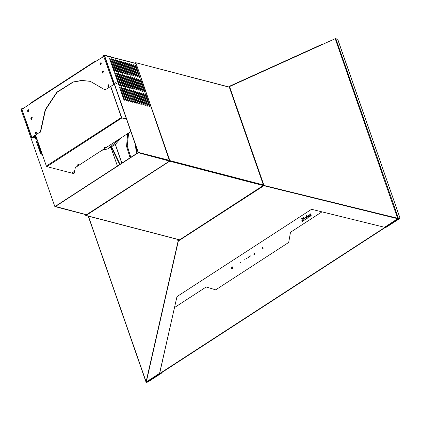 <?xml version="1.0" encoding="UTF-8"?>
<svg xmlns="http://www.w3.org/2000/svg" width="421" height="421" viewBox="0 0 421 421"><rect width="100%" height="100%" fill="white"/><g stroke="black" fill="none" stroke-linecap="round" stroke-linejoin="round"><path stroke-width="0.63" d="M263.457 184.998L263.746 184.798L263.878 185.698L178.094 241.196L146.045 382.042L146.35 381.994M146.082 381.91L146.376 382.036M178.33 241.222L178.062 240.402M178.746 240.296L178.415 240.28M178.92 240.265L179.13 239.781M178.094 241.196L177.867 240.538L178.836 240.317M160.064 373.722L161.332 372.895L161.485 373.159L148.124 381.831L146.661 382.41L146.119 381.868L88.421 216.184M146.818 382.305L160.022 373.737L161.485 373.159M160.022 373.737L159.517 373.374L146.313 381.942L178.293 241.244M263.314 186.061L263.199 185.635M178.857 240.88L178.936 240.328M321.886 44.731L321.612 44.515L229.503 86.258L229.329 87M263.746 184.798L229.545 86.584L321.649 44.837L321.612 44.515M321.728 44.805L335.227 38.685L337.584 39.058L399.95 217.91L399.892 218.42L398.429 218.994L398.277 218.736L399.192 218.373M263.972 185.45L398.134 218.394M398.187 218.536L399.839 217.825L398.413 218.394L335.8 38.59M335.227 38.685L397.766 218.736L398.429 218.994M399.892 218.42L386.531 227.093L385.068 227.672L384.562 227.308L397.766 218.736L263.878 185.698M159.533 373.395L176.962 296.616L311.519 209.279L384.562 227.308M177.099 296.563L311.556 209.29M176.962 296.616L159.654 373.316M335.274 38.664L333.737 39.358M397.966 218.988L398.298 218.773M398.492 218.652L398.813 218.525M398.971 218.225L398.719 218.499M147.692 100.056L147.182 100.393M146.245 100.998L145.734 101.329M144.798 101.935L144.287 102.266M143.35 102.877L142.84 103.208M142.03 100.882L142.545 100.551M143.477 99.94L143.987 99.609M144.924 99.003L145.434 98.672M146.371 98.067L146.882 97.735M120.032 164.316L111.681 147.061M111.333 147.261L119.69 164.532M110.955 147.471L117.412 166.016M135.283 144.382L136.467 153.644M128.594 133.02L127.263 145.866L130.799 157.322M127.642 133.636L126.542 146.408L130.084 157.791M147.318 105.287L147.771 106.239M147.45 105.318L147.755 105.329M147.003 104.971L147.613 106.129M147.171 104.866L147.629 104.982L147.287 105.203M147.739 100.198L147.229 100.53M146.292 101.135L145.782 101.466M144.845 102.071L144.335 102.408M143.403 103.013L142.887 103.345M147.666 99.993L147.155 100.324M146.224 100.929L145.708 101.261M144.777 101.871L144.266 102.203M143.329 102.808L142.819 103.14M147.939 100.772L147.418 101.077M146.471 101.645L145.955 101.961M145.013 102.545L144.498 102.871M143.561 103.477L143.051 103.813M147.803 100.377L147.282 100.687M146.334 101.251L145.813 101.566M144.877 102.15L144.361 102.477M143.424 103.082L142.914 103.419M302.688 217.936L301.668 218.599L302.373 220.283L302.978 220.141L303.215 220.704L301.878 220.562L302.383 221.425L303.404 220.762L302.699 219.078L302.094 219.22L301.857 218.657L303.194 218.794L302.71 217.931L303.099 218.862M303.441 218.778L304.257 220.204L305.283 219.541L304.178 218.062L303.599 218.683M305.409 219.457L306.493 218.762L306.188 218.809L305.651 217.42L306.23 217.82L306.404 217.168L305.83 216.994L305.509 217.657L305.32 217.331M306.23 217.82L306.42 217.162L305.893 216.962M311.198 215.705L310.724 214.578L310.324 214.678L310.166 214.3L311.056 214.394L310.719 213.821L310.035 214.263L310.509 215.384L310.914 215.289L311.066 215.663L310.177 215.573L310.514 216.147L311.198 215.705M310.256 215.526L310.977 215.715M206.195 286.98L174.62 307.467L206.19 286.975L215.641 289.869L288.695 242.454L290.479 232.271L321.939 211.852L290.479 232.271M215.641 289.869L288.695 242.454M159.954 373.743L384.994 227.677M159.675 373.58L384.72 227.514M288.68 242.459L290.464 232.276M306.804 216.147L306.62 215.52L305.988 216.089L306.293 216.383L306.804 216.147M305.067 219.536L304.183 218.067M304.272 220.199L305.22 219.441M306.399 216.862L307.214 218.288L308.256 217.615L307.135 216.147L306.556 216.762M308.019 217.615L307.141 216.152M307.23 218.278L308.177 217.515M311.024 215.794L310.74 214.573L310.34 214.668L310.277 214.247M310.53 216.136L310.777 215.857M310.735 213.815L310.993 214.431M262.294 246.969L263.136 249.09M240.901 262.078L239.875 262.967L240.901 262.078M231.487 268.303L231.261 268.451L231.487 268.303M231.966 268.693L231.913 268.982L231.966 268.693M232.524 268.619L232.676 268.882L232.524 268.619M231.597 268.23L232.608 267.572L231.597 268.23M231.366 267.677L231.103 267.593L231.366 267.677M231.682 267.182L231.529 266.919L231.682 267.182M232.239 267.109L232.292 266.819L232.239 267.109M232.839 268.124L233.108 268.209L232.839 268.124M244.259 260.01L244.838 259.636L244.259 260.01M246.101 258.815L246.817 258.352L246.101 258.815M248.137 256.784L248.816 257.052L248.585 257.915M249.716 256.468L250.842 255.742L249.716 256.468M254.563 254.331L254.273 253.626L254.673 253.142M253.616 254.047L254.116 253.721M254.173 253.458L253.726 252.853M308.561 215.457L309.235 216.247L309.146 216.757L308.277 215.41M310.145 216.147L309.314 214.736L308.719 215.357M309.561 216.762L310.377 216.147L309.298 214.742M308.998 217.12L309.409 216.536M307.535 216.12L308.135 216.778L309.393 216.51L309.546 216.773L310.298 216.047M306.204 218.799L305.662 217.452M304.583 218.041L305.393 219.467L306.414 218.662M305.509 217.62L305.336 217.32L304.736 217.941M303.141 220.899L303.42 220.751L302.715 219.067L302.11 219.215L302.02 218.578M302.399 221.414L302.773 220.993M303.073 220.778L301.994 220.493M302.315 218.357L301.946 218.457M303.825 217.494L303.152 217.678L303.173 218.246L303.846 218.067L303.825 217.494M263.262 248.937L262.151 247.132L263.262 248.937M263.299 249L262.109 247.064L263.299 249M309.146 216.757L308.272 215.405L307.693 216.02M262.225 248.406L262.746 248.069L262.351 247.395M247.958 257.605L248.743 257.094L247.958 257.605M247.901 257.641L248.8 257.057L247.901 257.641M231.655 268.193L232.555 267.609L231.655 268.193M244.317 259.973L244.78 259.673L244.317 259.973M262.32 247.043L263.104 249.022M249.774 256.431L250.784 255.779L249.774 256.431M85.574 214.584L86.047 215.247M85.347 214.521L85.616 215.289L86.089 215.463L169.689 161.201L169.889 160.59L135.867 62.887L169.621 161.006L85.784 215.178M263.262 185.961L263.935 185.345M229.319 87.194L135.641 62.661L134.831 63.076M136.115 68.623L136.809 68.802M135.099 63.145L135.725 62.976M116.496 83.863L115.775 82.405L116.496 83.863M116.606 83.874L115.707 82.484M135.504 91.12L135.273 91.657L139.388 103.477L140.261 104.234L136.194 91.899L135.504 91.12M140.161 104.266L136.02 92.004L135.252 91.22M133.552 90.615L133.325 91.152L137.441 102.971L138.314 103.729L134.241 91.389L133.552 90.615M138.214 103.755L134.073 91.499L133.299 90.71M143.303 93.152L143.072 93.688L147.187 105.508L148.06 106.26L143.987 93.925L143.303 93.152M147.96 106.292L143.819 94.036L143.051 93.246M145.25 93.657L145.019 94.193L149.139 106.013L150.008 106.771L145.94 94.43L145.25 93.657M149.908 106.797L145.771 94.541L144.998 93.757M121.858 87.573L121.627 88.11L125.742 99.924L126.616 100.682L122.543 88.347L121.858 87.573M126.516 100.714L122.374 88.457L121.606 87.668M125.758 88.584L125.526 89.12L129.642 100.94L130.515 101.698L126.442 89.363L125.758 88.584M130.415 101.729L126.274 89.468L125.5 88.684M123.806 88.078L123.574 88.615L127.695 100.435L128.563 101.193L124.495 88.852L123.806 88.078M128.463 101.219L124.327 88.963L123.553 88.178M130.473 76.675L130.242 77.211L134.357 89.031L135.278 89.268L131.163 77.453L130.473 76.675M135.13 89.82L130.994 77.559L130.221 76.775M132.42 77.18L132.194 77.722L136.309 89.536L137.225 89.778L133.11 77.959L132.42 77.18M137.083 90.326L132.941 78.069L132.168 77.28M134.373 77.69L134.141 78.227L138.256 90.047L139.177 90.283L135.062 78.464L134.373 77.69M139.03 90.831L134.888 78.574L134.12 77.79M116.828 73.128L116.596 73.664L120.711 85.484L121.585 86.237L117.512 73.901L116.828 73.128M121.485 86.268L117.343 74.012L116.575 73.222M118.775 73.633L118.548 74.17L122.664 85.989L123.579 86.226L119.464 74.406L118.775 73.633M123.432 86.773L119.296 74.517L118.522 73.733M120.727 74.138L120.495 74.675L124.611 86.494L125.526 86.737L121.411 74.917L120.727 74.138M125.384 87.284L121.243 75.027L120.474 74.238M33.306 136.93L33.448 137.178M23.739 108.113L21.924 108.444L23.976 107.96M103.14 56.577L102.813 56.346L103.334 55.609L104.008 55.167L104.482 55.346L138.23 152.26L138.03 152.87L55.272 206.585L54.798 206.411L21.05 109.497L21.924 108.444M55.256 206.527L54.798 206.411L21.05 109.497M35.927 132.752L36.19 133.51M36.274 139.804L34.959 135.657M36.248 139.367L35.501 139.014L34.443 135.988M35.127 135.546L36.416 139.256M41.3 154.249L37.332 141.882L41.447 153.702L40.532 153.46L36.416 141.645L37.332 141.882M21.218 109.386L21.855 109.555M28.233 111.212L28.533 111.291M54.967 206.301L55.235 206.369M37.164 141.993L36.39 141.203M169.526 161.064L137.962 152.676L55.204 206.39L86.768 214.778M135.878 63.513L104.313 55.451L138.062 152.37L169.626 160.427M131.063 64.287L135.178 76.106L136.094 76.348L131.978 64.529L131.063 64.287M135.951 76.896L136.094 76.348M135.925 76.454L131.978 64.529M129.11 63.782L133.225 75.601L134.146 75.838L130.031 64.018L129.11 63.782M133.999 76.385L134.146 75.838M133.978 75.948L130.031 64.018M130.247 74.822L126.132 63.008L125.211 62.766L129.326 74.585L130.2 75.343L130.247 74.822L126.132 63.008M130.1 75.375L130.078 74.933M132.052 75.88L132.194 75.333L128.079 63.513L127.163 63.276L131.278 75.091L132.194 75.333M132.026 75.443L128.079 63.513M128.294 74.317L124.179 62.497L123.264 62.261L127.379 74.08L128.252 74.838L124.179 62.497M128.152 74.864L128.126 74.428M126.2 74.359L126.347 73.812L122.232 61.992L121.311 61.75L125.432 73.57L126.347 73.812M126.179 73.922L122.232 61.992M129.284 88.294L129.426 87.747L125.311 75.927L124.395 75.691L128.51 87.51L129.426 87.747M129.258 87.857L125.311 75.927M127.479 87.242L123.364 75.422L122.443 75.185L126.563 87.005L127.431 87.763L123.364 75.422M127.331 87.789L127.31 87.352M111.565 59.219L115.68 71.038L116.601 71.275L112.481 59.456L111.565 59.219M116.454 71.823L116.601 71.275M116.433 71.386L112.481 59.456M117.417 60.74L121.532 72.559L122.448 72.796L118.333 60.977L117.417 60.74M122.3 73.343L122.448 72.796M122.279 72.907L118.333 60.977M115.465 60.229L119.58 72.049L120.501 72.291L116.38 60.471L115.465 60.229M120.353 72.838L120.501 72.291M120.327 72.396L116.38 60.471M113.517 59.724L117.633 71.544L118.548 71.781L114.433 59.961L113.517 59.724M118.401 72.328L118.548 71.781M118.38 71.891L114.433 59.961M119.364 61.245L123.479 73.065L124.395 73.301L120.28 61.482L119.364 61.245M124.253 73.849L124.395 73.301M124.227 73.412L120.28 61.482M144.877 92.352L145.024 91.804L140.909 79.985L139.993 79.748L144.108 91.567L145.024 91.804M144.856 91.915L140.909 79.985M143.077 91.299L138.956 79.48L138.041 79.243L142.156 91.062L143.029 91.815L143.077 91.299L138.956 79.48M142.93 91.846L142.908 91.41M134.962 65.302L139.077 77.122L139.951 77.88L135.878 65.539L134.962 65.302L135.636 65.481M139.846 77.906L135.878 65.539M133.01 64.797L137.125 76.617L137.999 77.369L133.931 65.034L133.01 64.797M137.899 77.401L133.931 65.034M109.618 58.708L113.733 70.528L114.649 70.77L110.534 58.951L109.618 58.708M114.507 71.317L114.649 70.77M114.48 70.875L110.534 58.951M114.649 73.154L118.764 84.974L119.638 85.731L115.564 73.396L114.649 73.154M119.532 85.763L115.564 73.396M133.183 89.31L133.325 88.763L129.21 76.943L128.294 76.706L132.41 88.526L133.325 88.763M133.157 88.873L129.21 76.943M131.378 88.257L127.263 76.438L126.342 76.196L130.457 88.015L131.331 88.773L127.263 76.438M131.231 88.805L131.21 88.363M141.124 90.794L137.009 78.974L136.094 78.732L140.209 90.552L141.082 91.31L137.009 78.974M140.977 91.341L140.956 90.899M119.68 87.6L123.795 99.419L124.663 100.177L120.595 87.842L119.68 87.6M124.563 100.209L120.595 87.842M132.51 101.687L128.394 89.868L127.474 89.631L131.589 101.45L132.462 102.203L132.51 101.687L128.394 89.868M132.362 102.235L132.341 101.798M142.256 104.224L138.141 92.404L137.225 92.167L141.34 103.982L142.214 104.74L138.141 92.404M142.109 104.771L142.088 104.334M146.155 105.239L142.04 93.42L141.124 93.178L145.24 104.997L146.108 105.755L146.155 105.239L142.04 93.42M146.008 105.787L145.987 105.345M144.208 104.729L140.088 92.909L139.172 92.673L143.287 104.492L144.161 105.25L144.208 104.729L140.088 92.909M144.061 105.276L144.035 104.84M134.457 102.192L130.342 90.373L129.426 90.136L133.541 101.956L134.415 102.713L134.457 102.192L130.342 90.373M134.315 102.74L134.288 102.303M136.409 102.703L132.294 90.883L131.373 90.641L135.488 102.461L136.362 103.219L132.294 90.883M136.262 103.25L136.241 102.808M132.126 90.994L131.352 90.205M130.173 90.483L129.4 89.699M139.919 93.02L139.151 92.236M141.872 93.525L141.098 92.741M137.972 92.515L137.199 91.725M128.226 89.978L127.452 89.189M120.427 87.947L119.653 87.163M136.841 79.08L136.067 78.295M127.095 76.548L126.321 75.759M129.042 77.054L128.268 76.269M115.396 73.501L114.623 72.717M110.365 59.056L109.592 58.272M133.762 65.144L132.989 64.355M135.709 65.65L134.936 64.866M138.788 79.59L138.02 78.801M140.74 80.095L139.967 79.311M120.111 61.592L119.343 60.808M114.265 60.071L113.491 59.287M116.212 60.582L115.443 59.793M118.164 61.087L117.391 60.298M112.312 59.566L111.544 58.777M123.195 75.533L122.422 74.743M125.142 76.038L124.369 75.254M122.064 62.103L121.29 61.313M124.011 62.608L123.242 61.824M127.91 63.624L127.137 62.834M125.963 63.113L125.19 62.329M129.863 64.129L129.089 63.345M131.81 64.634L131.036 63.85M132.715 62.634L135.815 63.329M113.217 57.566L133.189 62.645M103.334 55.609L102.987 56.677M104.219 147.618L105.476 147.182M104.387 147.482L105.261 147.176M125.174 65.95L124.605 66.123M125.269 66.213L124.7 66.381M124.548 65.955L125.1 65.734M120.027 138.583L107.997 148.823L115.438 144.35L120.901 138.014M107.997 148.823L101.977 150.297M113.191 68.976L113.702 68.644M115.501 68.897L115.186 68.649M114.907 68.818L115.275 68.912L115.001 69.091M115.554 68.87L115.275 68.912M128.126 66.039L128.6 65.613L128.026 65.755M128.589 65.576L127.9 65.397M116.249 67.576L116.828 67.439M117.885 67.186L118.464 67.044M119.522 66.792L120.101 66.65M121.159 66.397L121.737 66.26M122.795 66.002L123.374 65.865M124.432 65.613L125.011 65.471M126.068 65.218L126.647 65.076M125.974 64.955L126.553 64.818M127.81 65.134L128.5 65.313M128.105 65.45L128.51 65.555M128.647 65.913L132.078 75.764M132.757 77.711L137.109 90.21M137.788 92.157L142.14 104.655M73.186 171.831L73.322 172.215M73.949 171.873L73.886 172.173M77.532 164.937L78.79 164.5M77.701 164.8L78.569 164.5M78.059 165.037L78.801 164.558M101.298 62.876L100.945 62.966L100.919 64.334M100.972 64.302L101.329 62.929M126.389 118.854L121.853 117.912L121.374 117.37L110.639 86.537M130.82 131.573L75.354 167.579L74.054 173.673L46.852 166.595L46.368 166.053L121.558 117.417L110.77 86.447M110.307 60.692L110.997 60.871M112.254 61.198L112.944 61.377M114.207 61.703L114.896 61.882M116.154 62.213L116.843 62.392M118.106 62.718L118.796 62.897M120.053 63.224L120.743 63.408M122.001 63.734L122.695 63.913M123.953 64.239L124.642 64.418M125.9 64.75L126.353 64.866M125.137 65.844L124.584 66.06M110.397 60.95L111.086 61.134M112.349 61.461L113.038 61.64M114.296 61.966L114.986 62.145M116.243 62.476L116.938 62.655M118.196 62.982L118.885 63.161M120.143 63.487L120.838 63.666M122.095 63.997L122.785 64.176M124.042 64.502L124.732 64.681M125.995 65.008L126.442 65.129M46.368 166.053L35.632 135.22M126.484 119.117L121.853 117.912L46.852 166.595M105.55 147.192L104.287 148.013L105.55 147.192M72.538 172.615L73.801 171.794L72.538 172.615M77.601 165.337L78.864 164.516L77.601 165.337M105.55 147.655L105.303 147.818M78.864 164.974L78.616 165.137M72.38 172.331L73.864 171.815M121.611 117.748L121.432 117.501M108.692 86.463L109.044 85.089M28.744 110.044L28.386 111.418M36.459 132.205L36.101 133.578M109.018 85.037L108.665 85.126L108.634 86.5M28.328 111.449L28.36 110.081L28.712 109.986M36.048 133.61L36.074 132.241L36.427 132.147M33.591 136.546L33.948 137.457L33.259 136.762L33.675 137.409M101.372 63.034L100.908 62.571L99.972 63.95L100.435 64.413L101.372 63.034M100.572 64.429L100.245 64.018L101.045 62.624M109.092 85.195L108.629 84.732L107.687 86.11L108.15 86.573L109.092 85.195M108.292 86.589L107.96 86.179L108.76 84.784M36.501 132.31L36.038 131.847L35.101 133.22L35.564 133.689L36.501 132.31M35.706 133.704L35.375 133.294L36.174 131.899M28.786 110.149L28.323 109.686L27.381 111.06L27.844 111.528L28.786 110.149M27.986 111.544L27.654 111.133L28.454 109.739M32.37 117.764L31.812 117.212L30.68 118.859L31.238 119.417L32.37 117.764M31.38 119.438L30.959 118.933L31.949 117.259M103.719 71.454L103.166 70.896L102.035 72.549L102.592 73.107L103.719 71.454M102.729 73.128L102.308 72.623L103.298 70.949M94.778 62.003L94.646 61.619L95.162 61.755M94.393 61.782L94.646 61.619L94.472 62.203L104.508 56.009M94.436 62.103L31.233 103.129L31.27 102.661L94.478 61.64M34.09 138.109L31.807 137.825L31.901 137.388L39.958 132.162L40.527 131.084L45.194 109.797L56.856 92.199L73.049 81.995L81.8 80.411L90.373 81.332L104.45 89.594L105.418 89.673L114.328 84.211M105.418 89.673L113.754 84.516L103.655 56.24M21.987 109.623L31.901 137.388L39.958 132.162M90.51 81.369L81.948 80.49L73.217 82.1L57.072 92.331L45.452 109.907L40.8 131.157L40.237 132.231M31.233 103.129L22.081 109.192M105.692 89.747L104.929 89.815M32.085 137.441L34.027 138.099L34.369 137.293L34.017 136.267M116.249 83.732L115.78 83.126M115.996 83.295L115.712 82.484M113.986 84.237L114.444 84.542M178.688 240.28L178.451 239.602M177.867 240.538L177.446 239.344M398.271 219.099L385.068 227.672M147.097 98.351L146.587 98.682M145.65 99.288L145.14 99.624M144.203 100.23L143.693 100.561M142.756 101.166L142.245 101.498M141.324 98.846L141.835 98.514M142.766 97.909L143.282 97.577M144.214 96.967L144.724 96.635M145.661 96.03L146.171 95.699M121.801 163.164L115.296 144.477M86.089 215.463L179.641 239.796M169.889 160.59L263.341 184.898M263.509 184.945L263.825 185.024M169.689 161.201L263.241 185.54M263.314 185.556L263.725 185.666M135.388 62.713L135.841 62.829M21.25 108.881L22.181 109.123M28.186 110.686L28.791 110.844M104.008 55.167L104.455 55.288M114.07 69.697L113.559 70.028M113.659 70.328L114.175 69.997M115.107 69.391L115.48 69.144L116.412 71.823M126.968 66.008L126.389 66.144M125.332 66.402L124.753 66.539M123.695 66.792L123.116 66.934M122.058 67.186L121.48 67.328M120.427 67.581L119.848 67.718M118.79 67.976L118.212 68.113M117.154 68.365L116.575 68.507M116.675 68.791L117.254 68.655M118.312 68.402L118.89 68.26M119.943 68.007L120.527 67.865M121.58 67.613L122.158 67.476M123.216 67.218L123.795 67.081M124.853 66.828L125.432 66.686M126.489 66.434L127.068 66.297M116.975 73.433L121.443 86.268M122.006 87.878L126.474 100.714M78.78 164.622L78.19 165.006M105.734 147.397L104.813 147.997M79.048 164.722L78.127 165.316M40.527 131.084L40.8 131.157M31.807 137.825L31.712 137.556M146.045 382.042L88.273 216.147M178.804 240.338L263.262 185.519M229.219 86.921L263.42 185.129M399.95 217.91L337.695 39.137M117.391 166.027L110.928 147.487M146.045 95.341L145.534 95.672M144.603 96.277L144.087 96.609M143.156 97.214L142.645 97.546M141.709 98.156L141.198 98.488M115.375 144.403L121.89 163.106M136.546 148.024L136.241 152.818M85.837 215.51L179.514 239.881M135.641 62.661L229.256 87.015M55.019 206.632L86.647 214.863M104.261 55.119L113.696 57.577M78.317 165.264L79.011 164.816M105.008 147.939L105.697 147.492M31.67 137.725L21.845 109.523"/></g></svg>

